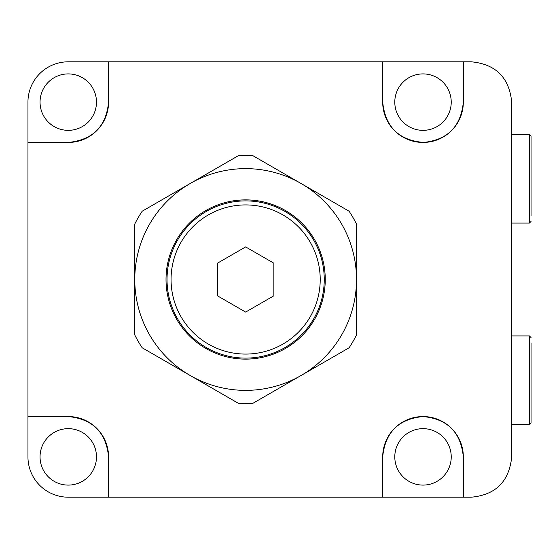 <?xml version="1.0" encoding="UTF-8"?>
<svg xmlns="http://www.w3.org/2000/svg" width="559" height="559" viewBox="0 0 559 559"><rect width="100%" height="100%" fill="white"/><g stroke="black" fill="none" stroke-linecap="round" stroke-linejoin="round"><path stroke-width="0.84" d="M108.572 61.811L382.698 61.811L382.698 102.122A40.311 40.311 0 0 0 423.009 142.44A40.311 40.311 0 0 0 463.327 102.122C460.958 126.411 447.738 139.848 423.666 142.433C398.902 140.365 385.249 126.928 382.698 102.122L382.698 61.811L471.391 61.811C495.826 64.18 509.263 77.617 511.702 102.122L511.702 456.878C509.207 481.439 495.77 494.876 471.391 497.189L108.572 497.189L108.572 456.878L108.572 497.189L68.261 497.189A40.311 40.311 0 0 1 27.95 456.878L27.95 142.44L68.261 142.44L27.95 142.44L27.95 102.122A40.311 40.311 0 0 1 68.261 61.811L108.572 61.811L108.572 102.122C106.189 126.565 92.752 140.002 68.261 142.44A40.311 40.311 0 0 0 108.572 102.122L108.572 61.811M27.95 416.56L68.261 416.56C92.703 418.95 106.14 432.386 108.572 456.878A40.311 40.311 0 0 0 68.261 416.56L27.95 416.56M463.327 456.878A40.311 40.311 0 0 0 423.009 416.56C447.431 418.838 460.868 432.275 463.327 456.878L463.327 497.189M423.009 428.655A28.216 28.216 0 0 0 394.794 456.878A28.216 28.216 0 0 0 423.009 485.093A28.216 28.216 0 0 0 451.232 456.878A28.216 28.216 0 0 0 423.009 428.655M68.261 428.655A28.216 28.216 0 0 0 40.045 456.878A28.216 28.216 0 0 0 68.261 485.093A28.216 28.216 0 0 0 96.483 456.878A28.216 28.216 0 0 0 68.261 428.655M423.009 130.345A28.216 28.216 0 0 1 394.794 102.122A28.216 28.216 0 0 1 423.009 73.907A28.216 28.216 0 0 1 451.232 102.122A28.216 28.216 0 0 1 423.009 130.345M68.261 130.345A28.216 28.216 0 0 1 40.045 102.122A28.216 28.216 0 0 1 68.261 73.907A28.216 28.216 0 0 1 96.483 102.122A28.216 28.216 0 0 1 68.261 130.345M463.327 61.811L463.327 102.122M423.009 416.56A40.311 40.311 0 0 0 382.698 456.878L382.698 497.189L382.698 456.878C385.116 432.414 398.553 418.977 423.009 416.56M245.639 204.922A74.578 74.578 0 0 0 171.061 279.5A74.578 74.578 0 0 0 245.639 354.078A74.578 74.578 0 0 0 320.216 279.5A74.578 74.578 0 0 0 245.639 204.922M273.854 263.205L245.639 246.917L217.416 263.205L217.416 295.795L245.639 312.083L273.854 295.795L273.854 263.205M245.639 199.884A79.616 79.616 0 0 1 325.254 279.5A79.616 79.616 0 0 1 245.639 359.116A79.616 79.616 0 0 1 166.023 279.5A79.616 79.616 0 0 1 245.639 199.884M245.639 358.109A78.609 78.609 0 0 0 324.248 279.5A78.609 78.609 0 0 0 245.639 200.891A78.609 78.609 0 0 0 167.029 279.5A78.609 78.609 0 0 0 245.639 358.109M134.775 279.5L134.775 334.967A123.958 123.958 0 0 0 142.175 347.775L238.246 403.242A123.958 123.958 0 0 0 253.031 403.242L349.102 347.775A123.958 123.958 0 0 0 356.495 334.967L356.495 224.033A123.958 123.958 0 0 0 349.102 211.225L253.031 155.758A123.958 123.958 0 0 0 238.246 155.758L142.175 211.225A123.958 123.958 0 0 0 134.775 224.033L134.775 279.5A110.857 110.857 0 0 0 301.07 375.508A110.857 110.857 0 0 0 301.07 183.492A110.857 110.857 0 0 0 134.775 279.5M531.05 215.725L531.05 135.991L531.05 215.725M531.05 343.275L531.05 423.009L531.05 343.275M511.702 223.062L529.436 223.062L529.436 134.377L531.05 135.991M511.702 424.623L529.436 424.623L529.436 335.938L531.05 337.552M529.436 134.377L511.702 134.377M529.436 223.062L531.05 221.448M529.436 335.938L511.702 335.938M529.436 424.623L531.05 423.009"/></g></svg>
